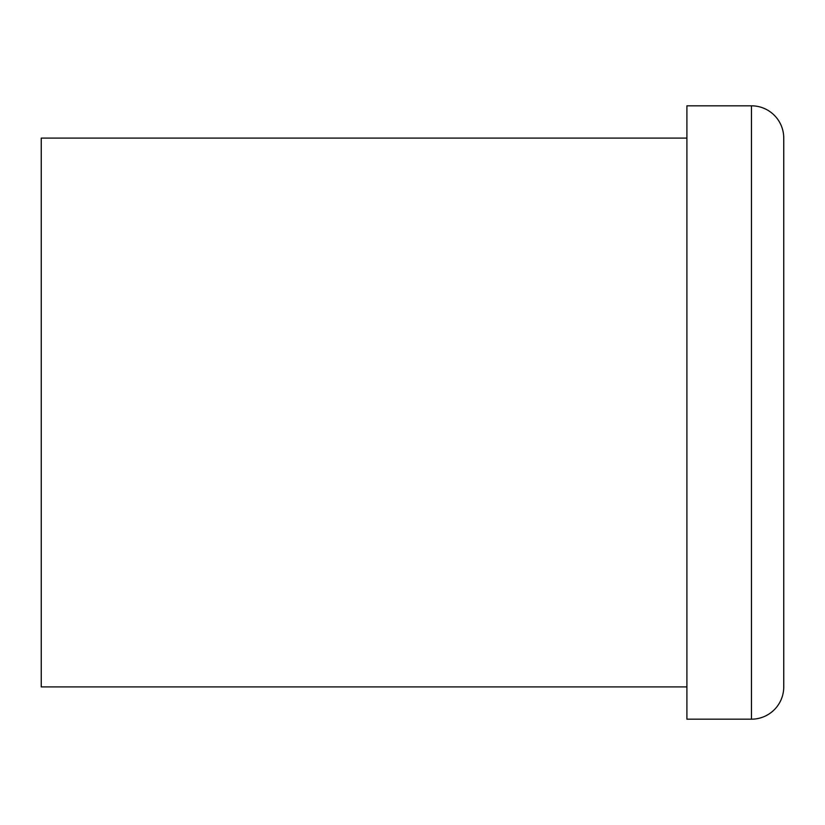 <?xml version="1.0" encoding="UTF-8"?>
<svg xmlns="http://www.w3.org/2000/svg" width="825" height="825" viewBox="0 0 825 825"><rect width="100%" height="100%" fill="white"/><g stroke="black" fill="none" stroke-linecap="round" stroke-linejoin="round"><path stroke-width="1.24" d="M783.75 686.905A32.278 32.278 0 0 1 751.472 719.183L751.472 105.817A32.278 32.278 0 0 1 783.75 138.095L783.75 686.905L783.75 138.095A32.278 32.278 0 0 0 751.472 105.817L686.905 105.817L686.905 719.183L751.472 719.183A32.278 32.278 0 0 0 783.75 686.905M41.25 686.905L686.905 686.905L41.25 686.905L41.25 138.095L41.25 686.905M686.905 138.095L41.25 138.095L686.905 138.095M751.472 105.817L751.472 719.183L686.905 719.183L686.905 105.817L751.472 105.817"/></g></svg>
